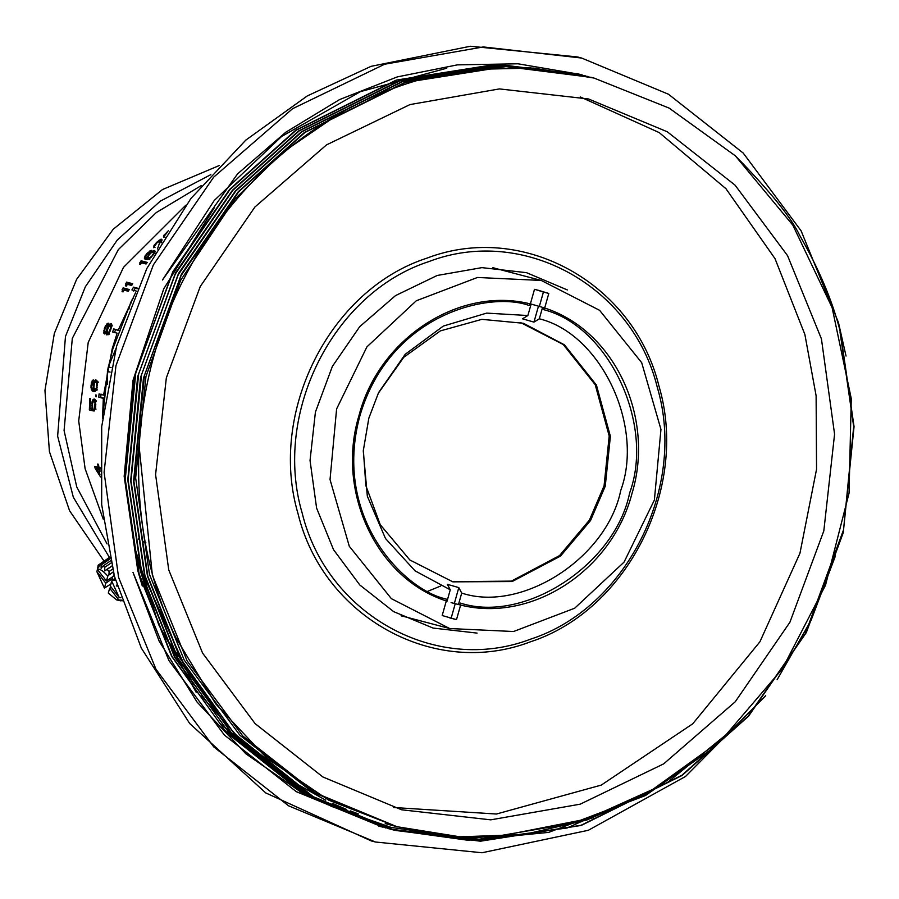 <?xml version="1.0" encoding="UTF-8"?>
<svg xmlns="http://www.w3.org/2000/svg" width="899" height="899" viewBox="0 0 899 899"><rect width="100%" height="100%" fill="white"/><g stroke="black" fill="none" stroke-linecap="round" stroke-linejoin="round"><path stroke-width="1.35" d="M440.645 586.047L426.16 591.935M846.038 356.038L838.475 322.617L801.133 230.874L743.248 153.1L668.485 94.238L581.619 58.042L577.484 56.952L470.447 46.242L371.073 66.335L307.301 95.912L245.832 140.098L190.948 198.432L146.818 268.498L116.589 346.227L101.699 426.576L101.677 504.609L114.465 576.36L141.334 648.134L189.678 723.493L265.744 792.918L371.321 840.936L375.456 842.015L482.01 852.758L588.294 830.294L685.521 776.466L765.678 695.714M581.619 58.042L483.302 46.939L384.66 64.222L292.602 108.689L213.659 177.17L153.358 264.879L115.96 365.635L104.093 472.323L118.601 577.439L155.943 669.193L213.827 746.968L288.59 805.819L375.456 842.015M777.129 679.711L811.089 620.276L835.441 555.919M382.704 827.147L296.232 791.626L224.447 735.112L168.922 660.563L132.996 572.348L159.134 641.111L197.072 702.074L245.865 753.778L303.615 793.963M446.736 68.234L360.521 91.597L281.544 136.536L214.277 200.455L162.483 279.971L237.516 173.912L285.815 132.209L339.564 99.575L397.324 76.898L457.333 64.874L518.004 63.795L579.911 74.37M580.091 74.415L581.35 74.763M142.312 586.069L137.794 570.651L124.163 476.335L133.007 380.367L163.753 288.804L214.468 207.467M135.535 292.737L118.252 330.124L113.701 328.933L112.6 331.978L117.151 333.181L112.206 348.756L103.587 395.144L104.217 395.189M103.587 395.144L99.036 393.953L98.766 397.167L103.318 398.369L102.531 418.249M133.412 297.794L133.007 298.771M115.915 348.643L108.307 366.904L111.105 367.635M131.321 302.929L130.569 302.727L128.872 309.2M110.105 372.096L107.419 371.388L107.622 384.244M378.546 826.069L381.682 826.866M579.597 74.28L577.091 73.617M141.93 571.742L193.229 684.397M201.443 696.006L244.708 744.563M249.405 748.845L269.756 765.678M291.332 780.838L325.685 800.177M332.484 803.391L346.744 809.516M350.217 810.887L358.386 813.932M138.086 288.343L133.535 287.141L131.917 289.928L136.457 291.119M103.239 519.139L85.102 468.671L78.707 420.934L88.214 342.452L123.489 267.363L185.778 205.242M106.734 334.889L108.015 334.529L110.375 330.63L111.51 327.101L111.262 323.573L108.712 325.674L108.498 323.191L107.206 323.539L104.745 327.405L103.767 333.068L104.599 333.978L106.419 332.023L106.734 334.889M122.039 291.624L123.096 291.905L123.152 289.905L128.299 291.254L129.299 289.512L123.096 287.871L122.039 291.624M125.366 285.792L126.422 286.073L126.523 284.095L131.67 285.455L132.715 283.736L126.512 282.095L125.366 285.792M139.592 264.227L140.649 264.497L140.918 262.654L146.065 264.003L147.279 262.407L141.076 260.777L139.592 264.227M149.313 253.81L146.627 258.125L145.593 257.215L145.975 255.743L151.302 250.293L146.863 253.473L144.458 257.238L144.615 258.856L147.391 259.586L151.043 257.395L154.201 253.54L154.774 250.596L151.976 251.405L149.313 253.81L149.762 254.237M160.876 242.764L161.989 239.64L160.663 239.291L156.55 242.415L153.605 246.18L153.56 247.697L156.988 242.831L160.314 240.696L157.426 249.023M168.338 230.762L163.618 235.628L163.506 237.078L167.192 232.481M133.603 291.006L135.21 288.242L137.255 288.781M135.21 288.242L133.535 287.141M100.913 467.997L99.059 467.514L98.396 464.255L97.598 464.053L98.272 467.3L94.71 466.367L95.125 468.312L100.542 476.964M99.969 471.57L99.946 469.57M92.485 403.651L93.856 400.594L95.058 402.966L93.968 411.158L95.508 408.18L95.788 404.516L94.35 399.021L93.125 399.381L92.035 401.831L92.159 408.989L90.046 408.427L90.484 398.684L89.821 398.515L89.349 409.944L92.777 410.843L92.485 403.651M96.26 396.785L96.395 395.111L95.744 394.931L95.609 396.616L96.26 396.785M93.451 384.345L93.507 389.885L92.125 388.829L91.642 386.975L93.226 379.794L91.507 382.457L90.945 387.143L91.586 390.065L94.002 391.728L96.317 390.278L97.485 383.682L96.923 380.76L95.699 379.749L93.788 382.704L93.451 384.345L94.125 384.412M98.766 397.167L103.969 398.111M100.755 397.268L101.025 394.065M114.465 332.664L115.555 329.652L120.106 330.843M115.555 329.652L113.701 328.933M130.254 303.997L112.825 348.924L108.532 366.41M107.543 371.422L103.228 412.293M132.636 298.67L130.569 302.727M107.419 371.388L108.307 366.904M149.762 600.802L140.795 572.157L135.434 549.828L158.606 624.524L196.173 692.297M221.952 724.83L297.063 787.94M302.446 791.187L328.259 804.953M330.832 806.167L391.222 827.44L457.321 836.643M106.296 334.08L108.172 334.743L108.206 333.372L106.329 332.697M106.419 332.023L107.093 332.27M103.767 333.068L105.633 333.731L105.565 332.675L103.688 332.001M103.846 330.304L104.61 330.585M104.284 328.674L104.925 328.922M104.745 327.405L105.374 327.652M105.453 325.854L106.161 326.135M106.442 324.382L108.285 325.123L109.037 324.292L107.206 323.539M108.712 325.674L109.33 325.921M109.082 325.078L109.869 325.393M109.959 323.921L111.802 324.674L110.925 325.82M122.095 289.624L123.792 290.68L124.781 288.95L123.096 287.871M128.984 290.051L124.781 288.95M125.467 283.826L127.13 284.938L128.164 283.23L126.512 282.095M132.355 284.331L128.164 283.23M139.862 262.373L141.401 263.677L142.593 262.103L141.076 260.777M146.694 263.182L142.593 262.103M150.515 252.563L150.953 253.001L148.706 255.53L148.256 255.091M153.021 250.742L154.459 252.169L153.426 252.821M154.111 250.416L155.549 251.844L154.459 252.169M144.368 258.159L145.874 259.508L144.458 257.238M145.099 255.833L145.705 256.384M146.593 257.204L145.953 258.597M149.515 251.068L150.099 251.63M145.784 257.586L146.368 258.047M146.627 258.125L147.863 259.406M147.346 256.417L147.942 256.968M148.829 257.788L148.133 259.474M160.382 241.314L161.753 242.82M160.314 240.696L161.674 242.202M153.605 246.18L155.01 247.641M154.223 245.124L154.785 245.708M159.224 240.112L159.786 240.741M160.663 239.291L162.022 240.82L160.584 241.617M161.427 239.201L161.966 239.808M163.618 235.628L164.944 237.19M164.292 234.639L164.809 235.246M95.125 468.312L97.384 468.222M96.901 466.941L97.07 467.727M98.272 467.3L98.98 467.098M89.349 409.944L92.788 410.27M91.372 408.775L91.35 409.888M92.159 408.989L92.822 408.978M91.81 407.202L92.518 407.202M91.743 405.483L92.406 405.494M91.822 403.471L92.507 403.482M92.035 401.831L92.855 401.842M92.53 400.246L94.429 400.617M93.125 399.381L95.114 399.437L94.53 400.302M94.013 409.135L96.013 409.112M94.564 408.607L95.384 408.596M94.856 407.663L95.564 407.663M95.036 406.359L95.699 406.359M95.125 404.336L95.777 404.348M95.058 402.966L95.744 402.977M94.845 401.887L95.586 401.898M94.496 401.111L96.485 401.156M94.114 400.662L96.114 400.718M93.856 400.594L95.845 400.651M95.609 396.616L96.272 396.639M93.923 386.076L93.249 386.019M93.788 382.704L94.586 382.794M94.406 381.142L96.317 381.536M94.946 380.243L96.923 380.479L96.384 381.367M93.08 391.492L95.069 391.616L92.181 390.908M91.586 390.065L93.575 390.2L94.17 391.043M91.17 388.919L93.148 389.065L93.575 390.2M90.945 387.143L91.676 387.199M91.001 385.435L91.676 385.491M91.159 384.087L91.833 384.154M91.507 382.457L92.305 382.536M92.125 380.884L94.092 381.109M93.507 389.885L95.485 389.964M93.193 387.727L93.923 387.795M582.305 74.988L496.787 64.2L396.212 80.112L295.726 130.198L229.582 189.442L172.754 271.835L134.783 375.782L124.882 479.167L138.794 573.865L171.653 656.36L226.548 732.595L304.368 794.401L385.84 827.99L304.547 794.39L225.278 730.943L172.035 656.495L139.154 573.967L125.242 479.279L135.76 373.152L172.428 273.251L229.987 189.487L296.254 130.175L396.796 80.135L497.327 64.29L582.305 74.988M388.919 828.777L455.726 838.531L521.847 834.811M585.204 75.741L499.687 64.964L399.111 80.865L298.625 130.951L232.481 190.206L175.653 272.599L137.682 376.546L127.77 479.931L141.682 574.63L174.541 657.113L229.447 733.359L307.267 795.166L389.087 828.844L307.447 795.143L228.177 731.707L174.923 657.248L142.042 574.731L128.13 480.044L138.66 373.917L175.327 274.015L232.886 190.251L299.153 130.928L399.695 80.888L500.215 65.054L585.204 75.741M390.357 829.17L477.403 839.565L581.911 821.607M588.103 76.505L502.586 65.717L401.999 81.629L301.513 131.715L235.381 190.97L178.553 273.363L140.581 377.31L130.67 480.695L144.582 575.394L177.44 657.877L232.335 734.123L310.166 795.918L391.986 829.608L310.335 795.907L231.065 732.471L177.822 658.012L144.941 575.484L131.029 480.808L141.559 374.669L178.216 274.779L235.785 191.015L302.042 131.692L402.595 81.652L503.114 65.818L588.103 76.505M393.256 829.934L468.109 840.273L548.682 832.384L645.437 795.559L709.502 750.62M735.326 155.808L669.126 108.094L594.037 78.067L530.095 67.83L472.222 69.403C354.251 82.708 244.123 162.123 186.104 274.588C126.928 386.334 122.511 526.634 175.867 637.661L215.58 703.715L267.138 758.475L328.663 800.132L397.156 826.732L460.03 836.823L523.926 834.542L586.923 819.978L646.909 793.637L721.639 739.888L782.22 669.013L825.507 585.215L849.049 493.18L851.274 398.662L832.114 307.604L792.828 225.143L735.326 155.808C769.836 190.993 791.311 217.558 799.739 235.504C819.09 269.149 832.631 301.311 840.363 332.001L854.05 426.62L843.262 532.68L806.336 632.514L748.541 716.211L682.06 775.477L581.226 825.439L480.437 841.206L394.886 830.361L313.234 796.671L233.965 733.236L180.721 658.776L147.841 576.248L133.929 481.561L144.447 375.434L181.115 275.543L238.673 191.768L304.941 132.456L405.483 82.416L506.013 66.571L591.351 77.359L505.474 66.481L404.898 82.393L304.413 132.479L238.269 191.723L181.441 274.116L143.469 378.074L133.558 481.459L147.47 576.158L180.339 658.641L235.235 734.888L313.054 796.683L394.515 830.271L480.246 841.116L581.091 825.271L681.869 775.264L748.226 716.065L805.279 633.739L843.52 529.859L853.69 426.542L840.003 331.9M395.74 826.35L312.313 792.053L239.887 735.225L184.171 660.012L149.481 574.439L135.648 477.965L145.964 376.445L180.632 280.342L234.942 199.05L282.32 152.594L337.99 114.488M394.301 825.967L393.211 825.687M392.852 825.597L388.143 824.361M393.931 825.866L391.762 825.293M392.492 825.473L390.312 824.922M391.413 825.17L390.323 824.9M389.964 824.81L388.874 824.54M388.514 824.439L387.424 824.169M388.143 824.349L385.244 823.596M163.371 633.997L232.088 733.854M238.909 740.641L274.633 770.78M385.615 823.698L386.694 823.978M389.964 824.799L391.054 825.068M391.402 825.215L392.481 825.496M394.29 825.979L395.38 826.26M139.109 446.174L152.38 575.203L187.059 660.765L242.764 735.966L315.178 792.806L396.785 826.631M732.494 729.471L666.597 783.186L567.1 827.99L474.942 840.453L394.751 830.316M593.587 817.697L482.381 839.565L392.582 829.743M527.23 834.081L458.164 838.711L390.548 829.193M107.093 543.951L76.752 486.955L64.076 430.542L72.313 338.384L118.32 249.63L156.212 212.613L201.342 185.531M98.688 469.244L100.632 468.66L98.126 468.008L96.182 468.581L99.98 474.728L98.688 469.244L96.182 468.581M142.548 541.501L145.885 542.76L145.245 543.929M821.428 338.856L834.575 434.172L823.821 530.893L789.906 622.254L735.236 701.771L663.664 763.869L580.203 804.178L490.753 819.843L401.617 809.785L322.853 776.961L255.08 723.594L202.59 653.09L168.742 569.899L155.583 474.593L166.337 377.861L200.252 286.511L254.923 206.995L326.494 144.896L409.955 104.587L499.406 88.911L588.542 98.98L667.305 131.793L735.079 185.16L787.569 255.676L821.428 338.856M594.037 78.067L533.691 68.088L472.222 69.403M109.442 557.47L73.313 497.169L57.637 436.172L65.47 336.462L85.326 286.826L117.263 240.044L160.224 201.196L210.827 174.631M111.307 327.832L110.622 327.562L110.824 326.225L111.577 326.528M110.914 329.113L110.285 328.865L110.622 327.562M110.465 330.371L109.824 330.135L110.285 328.865M109.925 331.63L109.24 331.371L109.824 330.135M109.262 332.844L108.532 332.574L109.24 331.371M109.543 334.068L107.678 333.394L108.532 332.574M109.15 333.956L107.678 333.394M112.499 325.887L110.262 325.045L109.375 325.843L107.577 329.54L107.284 333.293M110.824 326.225L110.656 325.146M104.621 330.158L104.745 332.282L106.475 330.641L107.768 324.73L105.992 326.348L104.621 330.158M109.611 325.472L107.768 324.73M109.768 326.202L107.925 325.46M108.599 327.124L107.846 326.831M107.251 330.933L106.475 330.641M106.385 332.091L105.633 331.81M106.88 333.023L105.014 332.349M106.621 332.945L104.745 332.282M155.01 253.237L153.167 251.709L150.953 252.99M155.19 253.585L153.56 251.821M154.291 253.349L153.74 252.181M153.819 254.08L153.707 252.788M153.28 254.844L153.336 253.619M151.774 256.608L152.83 254.417M151.054 257.384L151.347 256.215M150.178 258.114L149.706 257.665L150.594 256.957M149.504 258.642L148.897 258.08L149.706 257.665M149.785 259.597L148.29 258.238L148.897 258.08M149.391 259.496L148.29 258.238M148.706 255.53L147.897 258.137M94.406 383.221L93.889 387.57L94.991 389.93L96.26 388.188L96.789 383.839L95.991 381.558L94.406 383.221M97.575 381.682L95.597 381.457M97.969 381.783L95.991 381.558M98.317 382.221L96.339 381.996M97.407 382.85L96.654 382.772M97.474 383.918L96.789 383.839M97.429 384.941L96.789 384.884M97.159 387.278L96.508 387.222M96.968 388.256L96.26 388.188M96.71 389.188L95.89 389.132M97.407 389.851L95.418 389.694M96.98 390.076L94.991 389.93M580.237 96.912L659.237 132.614L725.942 188.689L775.017 258.642L804.886 334.507L816.112 395.751L816.55 469.256L799.953 553.245L759.913 641.785L692.747 723.796L601.296 785.085L496.428 814.022L393.38 807.493M104.07 561.133L69.571 510.722L49.423 451.59L44.95 390.458L54.311 333.529L76.595 279.387L113.263 229.2L162.483 189.543L219.277 165.517M122.657 600.779L121.859 600.701M111.173 587.159L109.678 588.182L108.285 593.104L116.701 599.925L120.949 600.903M298.086 513.902C267.936 412.293 329.596 289.725 426.733 258.215C522.443 221.457 633.784 282.78 658.989 386.154C689.14 487.775 627.48 610.342 530.343 641.841C434.633 678.61 323.292 617.276 298.086 513.902M116.701 599.925L121.68 600.161M109.678 588.182L118.578 599.633M302.21 513.217C327.011 614.938 436.577 675.284 530.758 639.11C626.345 608.106 687.027 487.494 657.349 387.503C632.548 285.781 522.982 225.424 428.801 261.609C333.214 292.602 272.532 413.214 302.21 513.217M113.881 574.18L113.274 576.326L106.408 581.024L107.801 576.09L108.914 574.989L109.116 571.472L107.093 569.382L104.655 570.91L104.756 567.314L102.98 566.033L101.138 568.359L101.093 565.033L99.789 564.696L98.564 567.696L98.115 565.28L97.508 569.573L106.408 581.024M111.779 577.349L112.667 578.484L112.015 580.765M477.077 633.098L433.048 628.053L393.672 611.646L359.791 584.968L333.54 549.705L316.605 508.115L310.043 460.468L315.414 412.09L332.36 366.421L359.701 326.674L395.493 295.614L437.217 275.465L481.931 267.632L526.511 272.667L567.348 289.939M112.667 578.484L105.79 583.181L104.396 588.103L111.15 583.833M97.834 567.202L96.89 571.73L105.79 583.181M113.308 571.989L108.914 574.989M116.038 580.372L112.723 580.26L115.038 578.462M112.802 580.001L111.69 581.091L110.296 586.024L119.196 597.475L120.882 597.768M402.853 616.208L401.909 616.175M493.551 267.688L494.394 268.116M104.396 588.103L96.89 571.73M97.508 569.573C99.384 568.37 102.823 570.539 107.801 576.09M109.79 557.245L98.115 565.28M111.69 581.091L119.196 597.475M117.241 586.137L116.319 585.923L116.881 584.912M654.382 500.046L660.956 429.407L641.695 362.69L599.599 310.312L541.243 280.443L477.436 277.476L416.304 300.76L366.916 346.868L336.608 408.933L330.034 479.572L349.295 546.277L391.38 598.667L449.725 628.536L513.543 631.514L574.675 608.218L624.063 562.111L654.382 500.046M446.309 600.948C376.636 578.596 335.675 491.506 359.038 415.372C379.041 338.26 459.445 285.961 530.365 303.929L534.489 289.343L538.647 290.377L548.806 293.456L544.67 308.031C614.354 330.382 655.315 417.462 631.952 493.607C611.949 570.719 531.545 623.018 460.625 605.049L456.501 619.636L442.184 615.523L446.309 600.948L446.106 599.004C404.797 590.362 332.034 518.116 359.948 415.641C389.874 313.751 489.528 290.939 529.163 305.503L530.365 303.929M456.501 619.636L449.657 617.871M544.67 308.031L543.479 309.604C608.78 326.101 654.865 424.171 629.637 492.967C615.062 564.819 524.555 623.726 460.423 603.105L459.928 604.87L458.479 604.533L461.715 593.082C521.735 613.006 607.14 557.886 620.76 490.416C644.504 425.856 600.768 333.709 539.321 318.808L542.569 307.357L530.388 303.851M460.423 603.105L460.625 605.049M451.129 618.22L455.254 603.645M543.479 309.604L543.974 307.84L542.569 307.357M539.299 306.615L543.423 292.04L548.806 293.456M535.961 289.692L543.423 292.04M116.319 585.923L117.027 585.44M530.376 303.884L529.657 303.738M531.118 304.076L527.87 315.527L486.662 313.122L443.319 326.067L405.235 354.273L378.591 392.582L368.837 418.192L363.263 450.882L367.343 496.237L385.491 538.512L415.068 570.843L450.264 589.8L447.028 601.251L445.612 600.768M451.096 602.633L458.479 604.533M447.028 601.251L446.286 601.06M539.321 318.808L533.95 322.112L522.499 318.819L527.87 315.527M533.95 322.112L538.434 306.278M450.264 589.8L447.365 584.328L458.816 587.609L461.715 593.082M378.187 393.436L403.786 357.263L440.364 330.899L481.864 319.347L523.432 323.28L564.426 344.823L596.408 385.042L610.387 436.318L605.263 486.168L590.531 520.543L560.515 556.076L512.149 581.541L452.849 581.855L409.854 559.976L380.255 524.69L365.871 485.651L363.331 449.938M454.343 603.443L458.816 587.609M520.431 322.471L563.235 344.508L595.228 384.727L609.196 436.004L604.072 485.853L589.396 520.139L559.526 555.604L511.396 581.114L452.253 581.698M112.723 580.26L115.094 578.641M108.678 575.045L113.285 571.899M109.116 571.472L112.577 569.112M107.093 569.382L111.847 566.134M104.655 570.91L111.813 566.022M104.756 567.314L111.094 562.988M102.98 566.033L110.588 560.83M109.914 557.785L99.789 564.696M101.093 565.033L110.15 558.852M576.877 73.561L577.495 73.718M139.323 539.254L138.086 538.973M492.607 267.655L541.265 280.443M449.725 628.536L401.066 615.736M98.429 564.988L109.79 557.234"/></g></svg>
